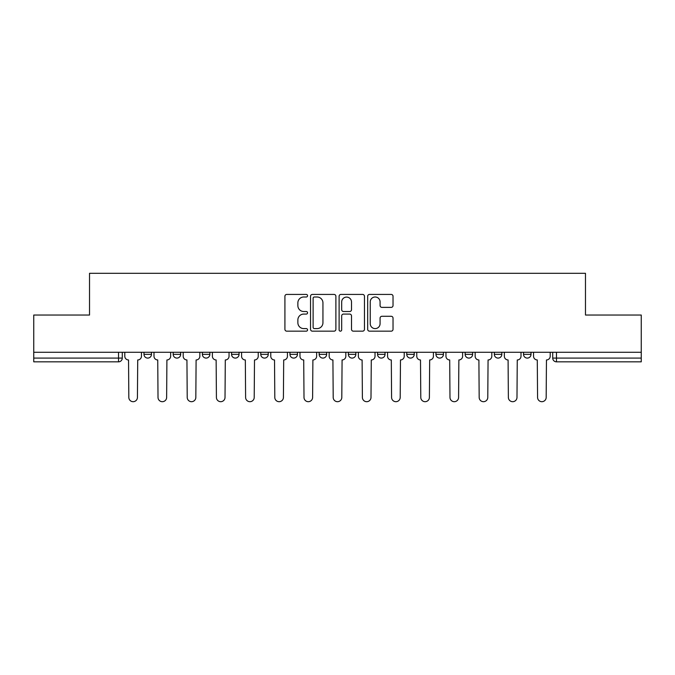 <?xml version="1.0" encoding="UTF-8"?>
<svg xmlns="http://www.w3.org/2000/svg" width="675" height="675" viewBox="0 0 675 675"><rect width="100%" height="100%" fill="white"/><g stroke="black" fill="none" stroke-linecap="round" stroke-linejoin="round"><path stroke-width="1.01" d="M307.555 295.709A1.282 1.282 0 0 0 306.273 294.427L286.748 294.427A1.839 1.839 0 0 0 284.918 296.266L284.918 329.332A1.839 1.839 0 0 0 286.748 331.163L306.273 331.163A1.282 1.282 0 0 0 307.555 329.881A1.282 1.282 0 0 0 306.273 328.598L303.742 328.598A5.881 5.881 0 0 1 297.869 322.718L297.869 319.958A5.881 5.881 0 0 1 303.742 314.077L306.273 314.077A1.282 1.282 0 0 0 307.555 312.795A1.282 1.282 0 0 0 306.273 311.512L303.742 311.512A5.881 5.881 0 0 1 297.869 305.632L297.869 302.873A5.881 5.881 0 0 1 303.742 297L306.273 297A1.282 1.282 0 0 0 307.555 295.709M465.142 352.282L465.142 354.341L472.627 354.341A3.746 3.746 0 0 1 468.88 358.087A3.746 3.746 0 0 1 465.142 354.341L465.142 352.282M377.553 352.282L377.553 354.341L385.037 354.341A3.746 3.746 0 0 1 381.291 358.087A3.746 3.746 0 0 1 377.553 354.341L377.553 352.282M319.157 352.282L319.157 354.341L326.641 354.341A3.746 3.746 0 0 1 322.903 358.087A3.746 3.746 0 0 1 319.157 354.341L319.157 352.282M289.963 352.282L289.963 354.341L297.447 354.341A3.746 3.746 0 0 1 293.709 358.087A3.746 3.746 0 0 1 289.963 354.341L289.963 352.282M231.567 352.282L231.567 354.341L239.06 354.341A3.746 3.746 0 0 1 235.313 358.087A3.746 3.746 0 0 1 231.567 354.341L231.567 352.282M391.188 307.378A1.839 1.839 0 0 0 393.027 305.539L393.027 296.266A1.839 1.839 0 0 0 391.188 294.427L369.512 294.427A1.839 1.839 0 0 0 367.673 296.266L367.673 329.332A1.839 1.839 0 0 0 369.512 331.163L391.188 331.163A1.839 1.839 0 0 0 393.027 329.332L393.027 318.119A1.839 1.839 0 0 0 391.188 316.288L381.907 316.288A1.839 1.839 0 0 0 380.076 318.119L380.076 323.679A4.911 4.911 0 0 1 375.157 328.598A4.911 4.911 0 0 1 370.246 323.679L370.246 301.911A4.911 4.911 0 0 1 375.157 297A4.911 4.911 0 0 1 380.076 301.911L380.076 305.539A1.839 1.839 0 0 0 381.907 307.378L391.188 307.378M33.75 352.282L33.75 315.039L89.522 315.039L89.522 273.308L585.478 273.308L585.478 315.039L641.25 315.039L641.25 352.282L33.75 352.282L33.75 358.087L122.276 358.087L122.276 352.282L122.276 358.087A3.746 3.746 0 0 1 118.53 361.834L33.75 361.834L33.75 358.087M335.888 296.266A1.839 1.839 0 0 0 334.058 294.427L312.382 294.427A1.839 1.839 0 0 0 310.542 296.266L310.542 329.332A1.839 1.839 0 0 0 312.382 331.163L334.058 331.163A1.839 1.839 0 0 0 335.888 329.332L335.888 296.266M340.942 294.427L362.618 294.427A1.839 1.839 0 0 1 364.458 296.266L364.458 329.332A1.839 1.839 0 0 1 362.618 331.163L353.346 331.163A1.839 1.839 0 0 1 351.506 329.332L351.506 315.917A1.839 1.839 0 0 0 349.667 314.077L343.516 314.077A1.839 1.839 0 0 0 341.677 315.917L341.677 329.881A1.282 1.282 0 0 1 340.394 331.163A1.282 1.282 0 0 1 339.112 329.881L339.112 296.266A1.839 1.839 0 0 1 340.942 294.427M552.724 352.282L552.724 358.087L641.25 358.087L641.25 361.834L556.47 361.834A3.746 3.746 0 0 1 552.724 358.087M641.25 352.282L641.25 358.087M531.014 352.282L531.014 354.341A3.746 3.746 0 0 1 527.276 358.087A3.746 3.746 0 0 1 523.53 354.341A3.746 3.746 0 0 0 527.276 358.087M523.53 352.282L523.53 354.341L531.014 354.341M501.82 352.282L501.82 354.341A3.746 3.746 0 0 1 498.074 358.087A3.746 3.746 0 0 1 494.336 354.341A3.746 3.746 0 0 0 498.074 358.087M494.336 352.282L494.336 354.341L501.82 354.341M472.627 352.282L472.627 354.341A3.746 3.746 0 0 1 468.88 358.087M443.433 352.282L443.433 354.341A3.746 3.746 0 0 1 439.687 358.087A3.746 3.746 0 0 1 435.94 354.341L443.433 354.341M435.94 352.282L435.94 354.341M414.231 352.282L414.231 354.341A3.746 3.746 0 0 1 410.493 358.087A3.746 3.746 0 0 1 406.747 354.341L414.231 354.341L414.231 352.282M406.747 352.282L406.747 354.341M385.037 352.282L385.037 354.341M355.843 352.282L355.843 354.341A3.746 3.746 0 0 1 352.097 358.087A3.746 3.746 0 0 1 348.359 354.341L355.843 354.341L355.843 352.282M348.359 352.282L348.359 354.341M326.641 352.282L326.641 354.341L326.641 352.282M297.447 354.341L297.447 352.282L297.447 354.341A3.746 3.746 0 0 1 293.709 358.087M268.253 352.282L268.253 354.341A3.746 3.746 0 0 1 264.507 358.087A3.746 3.746 0 0 1 260.769 354.341A3.746 3.746 0 0 0 264.507 358.087A3.746 3.746 0 0 0 268.253 354.341L268.253 352.282M260.769 352.282L260.769 354.341L268.253 354.341M239.06 352.282L239.06 354.341M209.857 352.282L209.857 354.341A3.746 3.746 0 0 1 206.12 358.087A3.746 3.746 0 0 1 202.373 354.341A3.746 3.746 0 0 0 206.12 358.087A3.746 3.746 0 0 0 209.857 354.341L202.373 354.341L202.373 352.282M173.18 352.282L173.18 354.341L180.664 354.341L180.664 352.282L180.664 354.341A3.746 3.746 0 0 1 176.926 358.087A3.746 3.746 0 0 1 173.18 354.341A3.746 3.746 0 0 0 176.926 358.087M143.986 352.282L143.986 354.341L151.47 354.341L151.47 352.282L151.47 354.341A3.746 3.746 0 0 1 147.724 358.087A3.746 3.746 0 0 1 143.986 354.341A3.746 3.746 0 0 0 147.724 358.087M118.53 352.282L118.53 361.834A3.746 3.746 0 0 0 122.276 358.087M314.398 297A1.282 1.282 0 0 0 313.116 298.282L313.116 327.308A1.282 1.282 0 0 0 314.398 328.598L317.064 328.598A5.881 5.881 0 0 0 322.945 322.718L322.945 302.873A5.881 5.881 0 0 0 317.064 297L314.398 297M351.506 302.003A4.911 4.911 0 0 0 346.596 297.093A4.911 4.911 0 0 0 341.677 302.003L341.677 309.673A1.839 1.839 0 0 0 343.516 311.512L349.667 311.512A1.839 1.839 0 0 0 351.506 309.673L351.506 302.003M124.799 352.282L124.799 356.214A3.746 3.746 0 0 0 128.545 359.961L128.824 397.389A4.303 4.303 0 0 0 133.127 401.692A4.303 4.303 0 0 0 137.43 397.389L137.717 359.961A3.746 3.746 0 0 0 141.455 356.214L141.455 352.282M153.993 352.282L153.993 356.214A3.746 3.746 0 0 0 157.739 359.961L158.018 397.389A4.303 4.303 0 0 0 162.321 401.692A4.303 4.303 0 0 0 166.632 397.389L166.911 359.961A3.746 3.746 0 0 0 170.657 356.214L170.657 352.282M183.195 352.282L183.195 356.214A3.746 3.746 0 0 0 186.933 359.961L187.22 397.389A4.303 4.303 0 0 0 191.523 401.692A4.303 4.303 0 0 0 195.826 397.389L196.104 359.961A3.746 3.746 0 0 0 199.851 356.214L199.851 352.282M212.389 352.282L212.389 356.214A3.746 3.746 0 0 0 216.135 359.961L216.413 397.389A4.303 4.303 0 0 0 220.717 401.692A4.303 4.303 0 0 0 225.02 397.389L225.298 359.961A3.746 3.746 0 0 0 229.044 356.214L229.044 352.282M241.582 352.282L241.582 356.214A3.746 3.746 0 0 0 245.329 359.961L245.607 397.389A4.303 4.303 0 0 0 249.91 401.692A4.303 4.303 0 0 0 254.213 397.389L254.5 359.961A3.746 3.746 0 0 0 258.238 356.214L258.238 352.282M270.776 352.282L270.776 356.214A3.746 3.746 0 0 0 274.523 359.961L274.801 397.389A4.303 4.303 0 0 0 279.104 401.692A4.303 4.303 0 0 0 283.416 397.389L283.694 359.961A3.746 3.746 0 0 0 287.44 356.214L287.44 352.282M299.978 352.282L299.978 356.214A3.746 3.746 0 0 0 303.716 359.961L304.003 397.389A4.303 4.303 0 0 0 308.306 401.692A4.303 4.303 0 0 0 312.609 397.389L312.888 359.961A3.746 3.746 0 0 0 316.634 356.214L316.634 352.282M329.172 352.282L329.172 356.214A3.746 3.746 0 0 0 332.918 359.961L333.197 397.389A4.303 4.303 0 0 0 337.5 401.692A4.303 4.303 0 0 0 341.803 397.389L342.082 359.961A3.746 3.746 0 0 0 345.828 356.214L345.828 352.282M358.366 352.282L358.366 356.214A3.746 3.746 0 0 0 362.112 359.961L362.391 397.389A4.303 4.303 0 0 0 366.694 401.692A4.303 4.303 0 0 0 370.997 397.389L371.284 359.961A3.746 3.746 0 0 0 375.022 356.214L375.022 352.282M387.56 352.282L387.56 356.214A3.746 3.746 0 0 0 391.306 359.961L391.584 397.389A4.303 4.303 0 0 0 395.896 401.692A4.303 4.303 0 0 0 400.199 397.389L400.477 359.961A3.746 3.746 0 0 0 404.224 356.214L404.224 352.282M416.762 352.282L416.762 356.214A3.746 3.746 0 0 0 420.5 359.961L420.787 397.389A4.303 4.303 0 0 0 425.09 401.692A4.303 4.303 0 0 0 429.393 397.389L429.671 359.961A3.746 3.746 0 0 0 433.417 356.214L433.417 352.282M445.956 352.282L445.956 356.214A3.746 3.746 0 0 0 449.702 359.961L449.98 397.389A4.303 4.303 0 0 0 454.283 401.692A4.303 4.303 0 0 0 458.587 397.389L458.865 359.961A3.746 3.746 0 0 0 462.611 356.214L462.611 352.282M475.149 352.282L475.149 356.214A3.746 3.746 0 0 0 478.896 359.961L479.174 397.389A4.303 4.303 0 0 0 483.477 401.692A4.303 4.303 0 0 0 487.78 397.389L488.067 359.961A3.746 3.746 0 0 0 491.805 356.214L491.805 352.282M504.343 352.282L504.343 356.214A3.746 3.746 0 0 0 508.089 359.961L508.368 397.389A4.303 4.303 0 0 0 512.679 401.692A4.303 4.303 0 0 0 516.983 397.389L517.261 359.961A3.746 3.746 0 0 0 521.007 356.214L521.007 352.282M533.545 352.282L533.545 356.214A3.746 3.746 0 0 0 537.283 359.961L537.57 397.389A4.303 4.303 0 0 0 541.873 401.692A4.303 4.303 0 0 0 546.176 397.389L546.455 359.961A3.746 3.746 0 0 0 550.201 356.214L550.201 352.282M556.47 352.282L556.47 361.834"/></g></svg>
